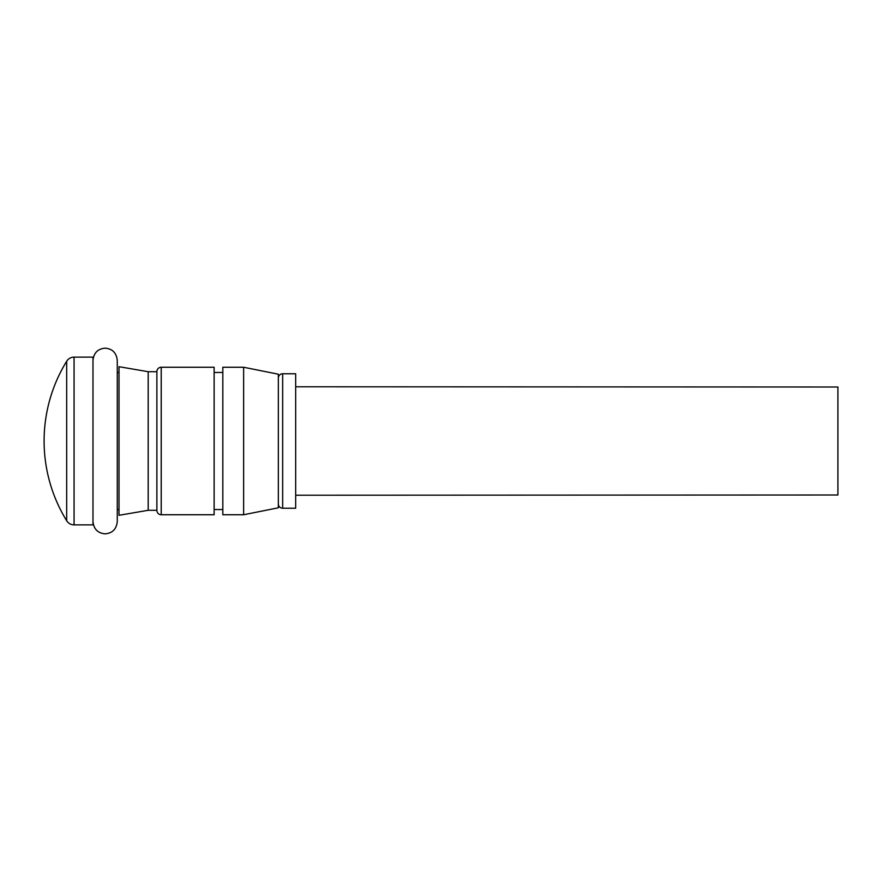 <?xml version="1.0" encoding="UTF-8"?>
<svg xmlns="http://www.w3.org/2000/svg" width="882" height="882" viewBox="0 0 882 882"><rect width="100%" height="100%" fill="white"/><g stroke="black" fill="none" stroke-linecap="round" stroke-linejoin="round"><path stroke-width="1.32" d="M74.066 524.878L92.985 524.878L92.985 357.122L74.066 357.122L74.066 524.878A8.677 8.677 0 0 1 66.679 520.744L66.679 473.777M117.273 509.531L119.015 509.531M117.273 372.469L119.015 372.469M148.209 371.708L148.209 510.292L119.015 515.297L119.015 366.703L148.209 371.708L156.875 371.708L156.886 510.292A4.333 4.333 0 0 0 161.219 514.746L214.139 514.746L214.139 367.254L161.219 367.254L161.219 514.746M148.209 510.292L156.875 510.292M156.886 371.708A4.333 4.333 0 0 1 161.219 367.254M214.139 509.531L222.815 509.531M214.139 372.469L222.815 372.469M222.815 367.254L222.815 514.746L243.63 514.746L243.63 367.254L222.815 367.254M243.63 367.254L278.337 374.2L278.337 507.8L243.63 514.746M44.1 441A152.123 152.123 0 0 1 66.679 361.256L66.679 520.744A152.123 152.123 0 0 1 44.1 441M66.679 408.223L66.679 361.256A8.677 8.677 0 0 1 74.066 357.122M278.337 503.898A4.333 4.333 0 0 0 282.67 508.23L295.69 508.23L295.69 373.77L282.67 373.77L282.67 508.23M278.337 378.102A4.333 4.333 0 0 1 282.67 373.77M295.69 386.779L837.9 387L837.9 495L295.69 495.221M156.875 371.598L156.875 510.402M92.985 360.319C93.845 352.811 97.891 348.754 105.134 348.17C112.367 348.754 116.424 352.811 117.273 360.319L117.273 521.681C116.424 529.189 112.367 533.246 105.134 533.831C97.891 533.246 93.845 529.189 92.985 521.681"/></g></svg>
